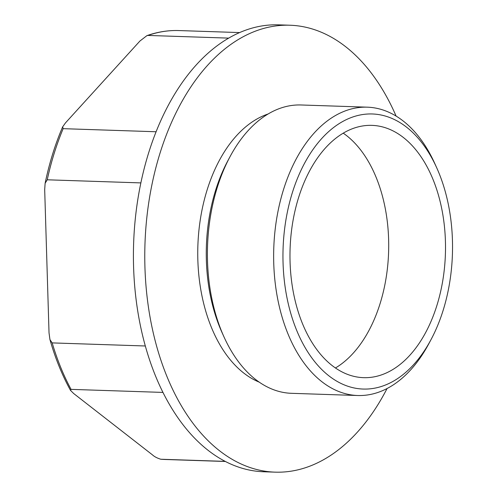 <?xml version="1.0" encoding="UTF-8"?>
<svg xmlns="http://www.w3.org/2000/svg" width="497" height="497" viewBox="0 0 497 497"><rect width="100%" height="100%" fill="white"/><g stroke="black" fill="none" stroke-linecap="round" stroke-linejoin="round"><path stroke-width="0.75" d="M162.96 392.419L71.059 389.368A214.567 132.09 -88.1 0 1 52.173 342.899L49.942 339.581L49.029 332.86L44.687 189.643L45.128 183.269L47.227 179.796A214.567 132.09 -88.1 0 1 63.15 128.667L62.659 126.847L65.48 122.889L139.924 41.027L146.907 35.641L147.932 35.436A214.567 132.09 -88.1 0 1 178.883 30.559L239.622 32.578M225.197 461.378L160.786 459.24C157.17 458.122 154.399 456.675 152.473 454.885L73.686 393.531L70.518 390.381L71.059 389.368M160.786 459.24L164.644 459.464A214.567 132.09 -88.1 0 1 160.786 459.24M145.317 345.987L52.173 342.899M140.862 182.902L47.227 179.796M156.095 131.755L63.15 128.667M228.688 38.12L147.932 35.436M387.064 388.524A223.582 137.638 -88.1 0 1 275.121 472.15L263.758 471.771A223.582 137.638 -88.1 0 1 133.612 243.747A223.582 137.638 -88.1 0 1 278.593 24.85L289.956 25.229A223.582 137.638 -88.1 0 1 396.109 116.093M275.121 472.15A223.582 137.638 -88.1 0 1 144.969 244.12A223.582 137.638 -88.1 0 1 289.956 25.229M259.21 382.137A137.613 84.714 -88.1 0 1 197.868 245.878A137.613 84.714 -88.1 0 1 268.107 113.987M431.036 339.575L428.861 343.651A144.248 88.801 -88.1 0 1 357.734 395.513L291.497 393.313A144.248 88.801 -88.1 0 1 223.967 336.848L222.066 332.642A137.613 84.714 -88.1 0 1 227.763 160.91L229.937 156.841A144.248 88.801 -88.1 0 1 301.07 104.979L367.302 107.172A144.248 88.801 -88.1 0 1 434.838 163.637L436.739 167.849A137.613 84.714 -88.1 0 1 443.169 310.252A137.613 84.714 -88.1 0 1 431.036 339.575A137.613 84.714 -88.1 0 1 306.786 350.391A137.613 84.714 -88.1 0 1 313.477 148.814A137.613 84.714 -88.1 0 1 436.739 167.849M223.967 336.848A144.248 88.801 -88.1 0 1 229.937 156.841M357.734 395.513A144.248 88.801 -88.1 0 1 273.766 248.401A144.248 88.801 -88.1 0 1 367.302 107.172M436.919 305.388A126.219 77.7 -88.1 0 1 363.555 377.664A126.219 77.7 -88.1 0 1 290.086 248.941A126.219 77.7 -88.1 0 1 371.93 125.368A126.219 77.7 -88.1 0 1 436.919 305.388M343.241 133.165A126.219 77.7 -88.1 0 1 380.118 303.499A126.219 77.7 -88.1 0 1 335.444 367.979M70.518 390.381C62.1 375.111 55.242 358.182 49.942 339.581M164.644 459.464L225.383 461.477M62.659 126.847C55.136 144.372 49.296 163.178 45.128 183.269M178.883 30.559C168.116 30.211 157.462 31.907 146.907 35.641"/></g></svg>

